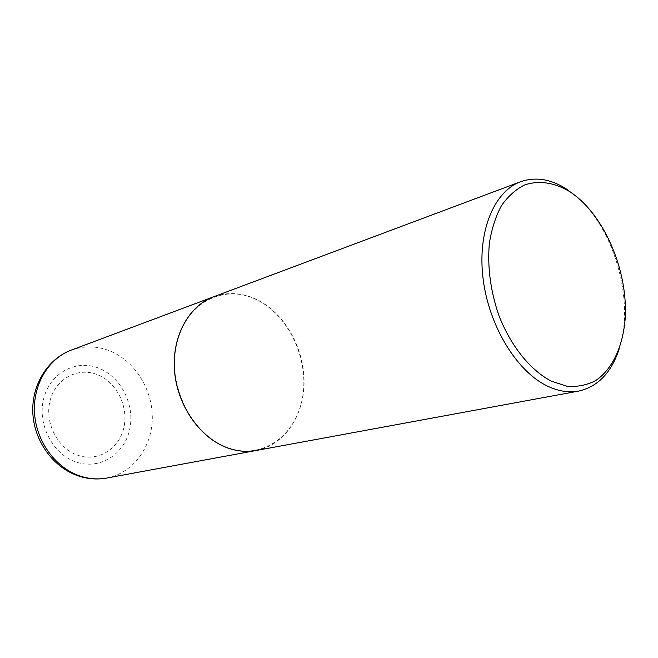 <?xml version="1.0" encoding="UTF-8"?>
<svg xmlns="http://www.w3.org/2000/svg" width="658" height="658" viewBox="0 0 658 658"><rect width="100%" height="100%" fill="white"/><g stroke="black" fill="none" stroke-linecap="round" stroke-linejoin="round"><path stroke-width="0.49" stroke-dasharray="3.29 2.47" d="M96.784 374.435C77.43 366.934 55.14 379.066 49.942 401.191C44.44 423.217 58.093 449.06 78.318 455.426C98.47 462.13 119.517 448.509 123.934 427.198C128.639 405.97 116.227 381.615 96.784 374.435M256.159 450.508C284.881 445.121 304.613 414.63 304.004 380.373C303.511 346.092 283.195 311.596 255.197 298.88C241.149 292.637 227.273 291.946 213.554 296.791M227.66 447.777C262.641 460.419 296.7 435.103 302.696 396.56C309.161 358.174 287.875 313.759 255.172 299.028C222.626 283.721 184.561 303.815 176.163 345.072C167.247 386.139 192.564 435.769 227.66 447.777M256.209 450.5C284.947 445.137 304.695 414.647 304.103 380.373C303.618 346.092 283.294 311.563 255.288 298.847C241.231 292.596 227.331 291.905 213.603 296.774M619.063 349.25C635.003 302.121 614.736 229.009 576.811 196.808M98.231 367.978C75.777 359.178 49.728 373.152 43.593 398.978C37.111 424.69 53.117 454.908 76.731 462.245C100.263 469.96 124.642 453.971 129.716 429.246C135.12 404.621 120.784 376.417 98.231 367.978M106.719 478.045C133.056 473.16 152.039 447.201 152.302 418.258C152.672 389.306 134.66 360.584 109.261 350.665C96.512 345.804 83.846 345.623 71.27 350.114"/><path stroke-width="0.99" d="M213.554 296.791L213.513 296.816C188.492 306.003 171.516 337.151 174.576 371.606C177.528 406.052 200.336 438.277 227.627 447.934C237.299 451.355 246.791 452.219 256.11 450.524L256.159 450.508M576.811 196.808L565.896 188.632C550.343 178.951 535.25 176.648 520.61 181.731L213.603 296.774C188.583 305.97 171.606 337.118 174.666 371.581C177.619 406.027 200.427 438.261 227.726 447.917C237.39 451.339 246.89 452.194 256.209 450.5L578.637 391.107C597.76 386.764 611.241 372.815 619.063 349.25M520.61 181.731C493.944 191.396 477.165 231.789 483.112 278.943C488.927 326.08 516.875 371.614 547.489 386.106C558.329 391.247 568.709 392.916 578.637 391.107M551.42 381.221L567.097 386.262C577.346 387.036 586.846 385.16 595.589 380.637C612.179 369.533 622.731 346.98 625.1 319.624C628.653 271.014 603.773 213.077 568.94 191.157C553.773 182.373 539.058 180.267 524.804 184.865C515.872 189.274 508.075 196.224 501.429 205.707C495.639 216.515 491.6 229.149 489.322 243.6C487.356 266.786 490.449 290.491 498.6 314.697C510.46 345.647 530.29 370.265 551.42 381.221M80.876 476.302C89.57 479.016 98.182 479.592 106.719 478.045C97.672 479.674 88.608 479.106 79.536 476.318C54.277 468.496 34.693 442.39 32.9 414.129C31 385.868 47.236 359.038 71.27 350.114C48.347 358.569 32.489 385.045 34.561 413.66C36.535 442.266 56.341 468.644 80.876 476.302M106.719 478.045L256.11 450.524M71.27 350.114L213.513 296.816"/></g></svg>
